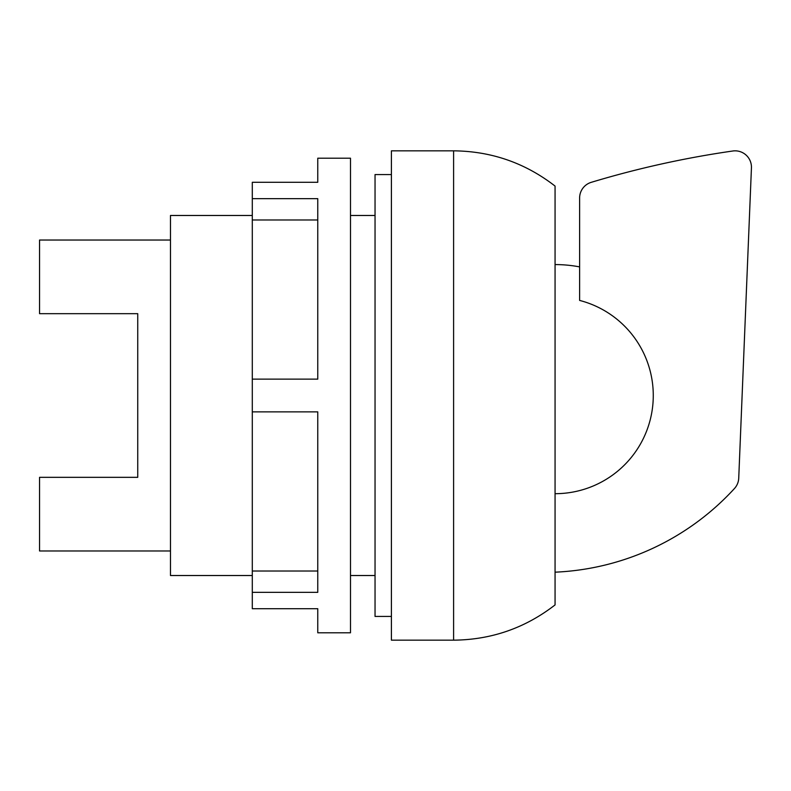 <?xml version="1.0" encoding="UTF-8"?>
<svg xmlns="http://www.w3.org/2000/svg" width="791" height="791" viewBox="0 0 791 791"><rect width="100%" height="100%" fill="white"/><g stroke="black" fill="none" stroke-linecap="round" stroke-linejoin="round"><path stroke-width="1.19" d="M453.599 150.834C491.379 151.19 525.204 162.936 555.064 186.083L555.064 604.917C525.204 628.064 491.379 639.81 453.599 640.166L391.407 640.166L391.407 150.834L453.599 150.834L453.599 640.166M391.407 174.564L375.043 174.564L375.043 616.436L391.407 616.436M252.299 215.478L170.47 215.478L170.47 575.522L252.299 575.522M350.492 575.522L375.043 575.522M375.043 215.478L350.492 215.478M170.47 240.029L39.55 240.029L39.55 313.671L137.743 313.671L137.743 477.329L39.55 477.329L39.55 550.971L170.47 550.971M555.064 493.693A98.193 98.193 0 0 0 579.615 300.422L579.615 197.997A16.364 16.364 0 0 1 591.075 182.385A964.021 964.021 0 0 1 733.297 150.933A16.364 16.364 0 0 1 751.44 167.84L738.735 478.11A16.364 16.364 0 0 1 734.453 488.531A258.687 258.687 0 0 1 555.064 572.18M579.615 266.893A130.92 130.92 0 0 0 555.064 264.58M317.764 182.296L317.764 158.2L350.492 158.2L350.492 632.8L317.764 632.8L317.764 608.704L252.299 608.704L252.299 592.34L317.764 592.34L317.764 411.864L252.299 411.864L252.299 379.136L317.764 379.136L317.764 198.66L252.299 198.66L252.299 182.296L317.764 182.296M317.764 219.977L252.299 219.977L252.299 379.136M252.299 198.66L252.299 219.977M252.299 411.864L252.299 592.34M252.299 571.023L317.764 571.023"/></g></svg>
